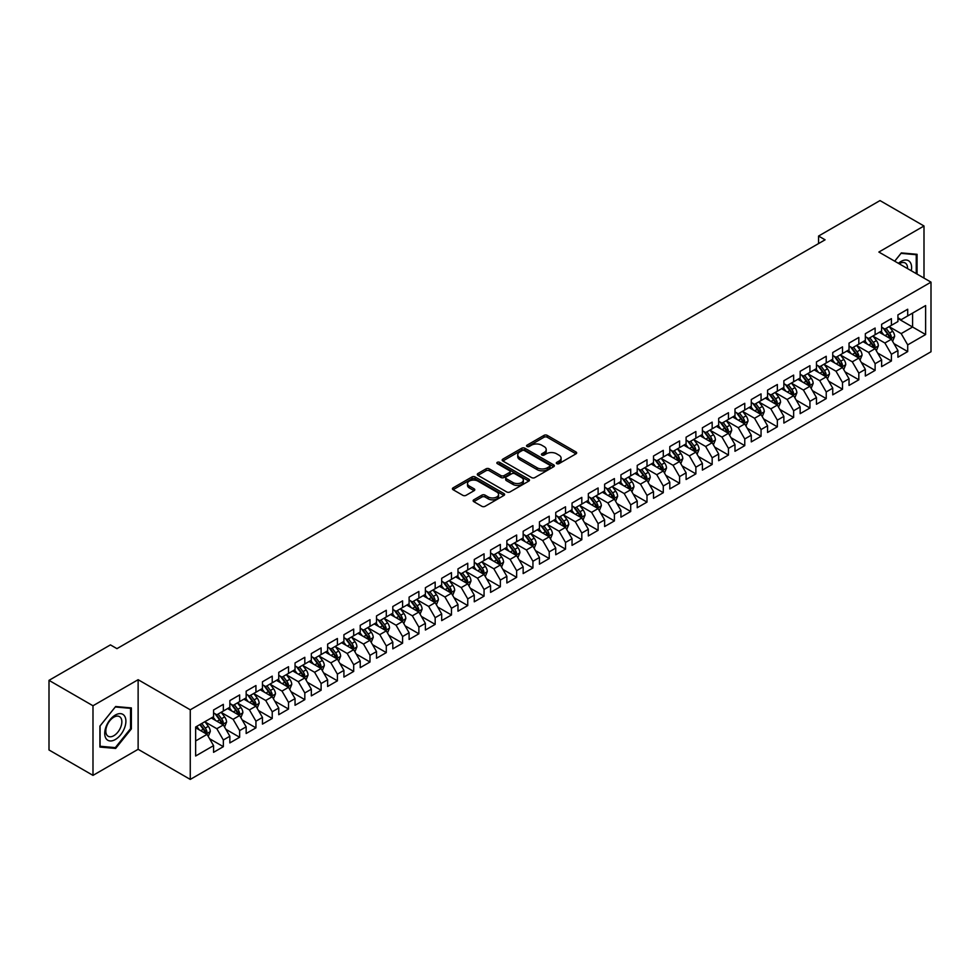 <?xml version="1.0" encoding="UTF-8"?>
<svg xmlns="http://www.w3.org/2000/svg" width="980" height="980" viewBox="0 0 980 980"><rect width="100%" height="100%" fill="white"/><g stroke="black" fill="none" stroke-linecap="round" stroke-linejoin="round"><path stroke-width="1.47" d="M556.775 463.638A1.58 0.919 0 0 0 559.004 463.638L576.007 453.826A2.266 1.311 0 0 0 576.669 452.907A2.266 1.311 0 0 0 576.007 451.976L547.22 435.365A2.266 1.311 0 0 0 544.01 435.365L527.02 445.177A1.58 0.919 0 0 0 526.554 445.814A1.58 0.919 0 0 0 527.02 446.464A1.58 0.919 0 0 0 529.261 446.464L531.454 445.19A7.24 4.177 0 0 1 541.695 445.19L544.096 446.574A7.24 4.177 0 0 1 546.215 449.538A7.24 4.177 0 0 1 544.096 452.491L541.891 453.765A1.58 0.919 0 0 0 541.438 454.402A1.58 0.919 0 0 0 541.891 455.051A1.58 0.919 0 0 0 544.133 455.051L546.338 453.777A7.24 4.177 0 0 1 556.567 453.777L558.968 455.173A7.24 4.177 0 0 1 561.087 458.126A7.24 4.177 0 0 1 558.968 461.078L556.775 462.352A1.58 0.919 0 0 0 556.309 462.989A1.58 0.919 0 0 0 556.775 463.638L556.775 462.352M473.805 499.812A2.266 1.311 0 0 0 473.144 500.731A2.266 1.311 0 0 0 473.805 501.662L481.878 506.317A2.266 1.311 0 0 0 485.076 506.317L503.953 495.427A2.266 1.311 0 0 0 504.614 494.508A2.266 1.311 0 0 0 503.953 493.577L475.165 476.954A2.266 1.311 0 0 0 471.968 476.954L453.091 487.856A2.266 1.311 0 0 0 452.429 488.775A2.266 1.311 0 0 0 453.091 489.706L462.842 495.329A2.266 1.311 0 0 0 466.051 495.329L474.124 490.674A2.266 1.311 0 0 0 474.786 489.743A2.266 1.311 0 0 0 474.124 488.824L469.285 486.031A6.052 3.491 0 0 1 467.509 483.557A6.052 3.491 0 0 1 471.245 480.335A6.052 3.491 0 0 1 477.836 481.094L496.799 492.034A6.052 3.491 0 0 1 498.563 494.508A6.052 3.491 0 0 1 494.827 497.73A6.052 3.491 0 0 1 488.236 496.97L485.076 495.145A2.266 1.311 0 0 0 481.878 495.145L473.805 499.812L473.805 501.662M92.99 705.759L92.99 775.376L138.131 749.308L138.131 679.704L92.99 705.759L49 680.353L110.434 644.889L116.951 648.65L825.087 239.806L818.57 236.045L818.57 243.579M138.131 679.704L190.267 709.802L931 282.142L931 351.759L190.267 779.418L190.267 709.802M923.993 278.1L923.993 225.988L878.864 252.044L931 282.142M923.993 225.988L880.003 200.582L818.57 236.045M531.626 477.603A2.266 1.311 0 0 0 534.823 477.603L553.688 466.713A2.266 1.311 0 0 0 554.349 465.782A2.266 1.311 0 0 0 553.688 464.863L524.9 448.24A2.266 1.311 0 0 0 521.703 448.24L502.826 459.142A2.266 1.311 0 0 0 502.164 460.061A2.266 1.311 0 0 0 502.826 460.98L531.626 477.603M497.95 463.981A1.58 0.919 0 0 1 499.555 464.202L499.555 462.327L528.82 479.22A2.266 1.311 0 0 1 529.482 480.151A2.266 1.311 0 0 1 528.82 481.07L509.943 491.96A2.266 1.311 0 0 1 506.746 491.96L477.958 475.349L477.958 473.499A2.266 1.311 0 0 0 477.297 474.418A2.266 1.311 0 0 0 477.958 475.349M477.958 473.499L486.043 468.832A2.266 1.311 0 0 1 489.241 468.832L500.915 475.57A2.266 1.311 0 0 0 504.112 475.57L509.465 472.483A2.266 1.311 0 0 0 510.127 471.552A2.266 1.311 0 0 0 509.465 470.633L497.313 463.613A1.58 0.919 0 0 1 496.848 462.964A1.58 0.919 0 0 1 497.828 462.131A1.58 0.919 0 0 1 499.555 462.327M897.925 318.549L912.588 327.014L912.588 313.098L925.622 305.564L907.701 315.915L907.701 309.239L897.925 314.886L897.925 321.562L891.408 325.323L891.408 318.647L881.633 324.294L881.633 330.971L875.116 334.731L875.116 328.055L865.34 333.702L865.34 340.379L858.823 344.139L858.823 337.463L849.035 343.11L849.035 349.787L842.518 353.547L842.518 346.871L832.743 352.506L832.743 359.195L826.226 362.955L826.226 356.279L816.45 361.914L816.45 368.603L809.933 372.363L809.933 365.687L800.158 371.322L800.158 378.011L793.641 381.771L793.641 375.095L783.865 380.73L783.865 387.418L777.348 391.179L777.348 384.491L767.573 390.138L767.573 396.814L761.056 400.587L761.056 393.899L751.28 399.546L751.28 406.222L744.763 409.995L744.763 403.307L734.988 408.954L734.988 415.63L728.458 419.403L728.458 412.715L718.683 418.362L718.683 425.038L712.166 428.811L712.166 422.123L702.391 427.77L702.391 434.446L695.874 438.207L695.874 431.531L686.098 437.178L686.098 443.854L679.581 447.615L679.581 440.939L669.806 446.586L669.806 453.262L663.289 457.023L663.289 450.347L653.513 455.994L653.513 462.67L646.996 466.431L646.996 459.755L637.221 465.402L637.221 472.078L630.704 475.839L630.704 469.163L620.928 474.81L620.928 481.486L614.411 485.247L614.411 478.571L604.623 484.218L604.623 490.894L598.106 494.655L598.106 487.979L588.331 493.626L588.331 500.302L581.814 504.063L581.814 497.387L572.038 503.034L572.038 509.71L565.521 513.471L565.521 506.795L555.746 512.442L555.746 519.118L549.229 522.879L549.229 516.203L539.453 521.838L539.453 528.526L532.936 532.287L532.936 525.611L523.161 531.246L523.161 537.934L516.644 541.695L516.644 535.019L506.868 540.654L506.868 547.342L500.351 551.103L500.351 544.427L490.576 550.062L490.576 556.75L484.059 560.511L484.059 553.823L474.271 559.47L474.271 566.146L467.754 569.919L467.754 563.231L457.979 568.878L457.979 575.554L451.462 579.327L451.462 572.639L441.686 578.286L441.686 584.962L435.169 588.735L435.169 582.047L425.394 587.694L425.394 594.37L418.877 598.143L418.877 591.455L409.101 597.102L409.101 603.778L402.584 607.539L402.584 600.863L392.809 606.51L392.809 613.186L386.291 616.947L386.291 610.271L376.516 615.918L376.516 622.594L369.999 626.355L369.999 619.679L360.224 625.326L360.224 632.002L353.694 635.763L353.694 629.087L343.919 634.734L343.919 641.41L337.402 645.171L337.402 638.495L327.626 644.142L327.626 650.818L321.109 654.579L321.109 647.903L311.334 653.55L311.334 660.226L304.817 663.987L304.817 657.311L295.041 662.958L295.041 669.634L288.524 673.395L288.524 666.719L278.749 672.366L278.749 679.042L272.232 682.803L272.232 676.127L262.456 681.774L262.456 688.45L255.939 692.211L255.939 685.535L246.164 691.17L246.164 697.858L239.647 701.619L239.647 694.942L229.859 700.577L229.859 707.266L223.342 711.027L223.342 704.351L213.567 709.986L213.567 716.674L195.645 727.013L195.645 755.997L213.567 745.645L207.05 734.351L195.645 727.773M925.622 305.564L925.622 334.548L907.701 344.887L901.183 333.604L889.362 326.781M893.932 343.625L907.701 351.575L907.701 344.887M907.701 351.575L897.925 357.21L897.925 350.534L891.408 354.295L884.891 343.012L873.07 336.189M877.639 353.033L891.408 360.983L891.408 354.295M891.408 360.983L881.633 366.618L881.633 359.942L875.116 363.702L868.598 352.42L856.777 345.597M861.346 362.441L875.116 370.391L875.116 363.702M875.116 370.391L865.34 376.026L865.34 369.35L858.823 373.111L852.294 361.828L840.485 355.005M845.054 371.849L858.823 379.799L858.823 373.111M858.823 379.799L849.035 385.434L849.035 378.758L842.518 382.519L836.001 371.236L824.192 364.413M828.749 381.257L842.518 389.207L842.518 382.519M842.518 389.207L832.743 394.842L832.743 388.166L826.226 391.927L819.709 380.644L807.9 373.821M812.457 390.665L826.226 398.603L826.226 391.927M826.226 398.603L816.45 404.25L816.45 397.574L809.933 401.335L803.416 390.052L791.607 383.229M796.164 400.06L809.933 408.011L809.933 401.335M809.933 408.011L800.158 413.658L800.158 406.982L793.641 410.743L787.124 399.46L775.315 392.637M779.872 409.469L793.641 417.419L793.641 410.743M793.641 417.419L783.865 423.066L783.865 416.39L777.348 420.151L770.831 408.856L759.01 402.045M763.579 418.877L777.348 426.827L777.348 420.151M777.348 426.827L767.573 432.474L767.573 425.798L761.056 429.559L754.539 418.264L742.717 411.453M747.287 428.285L761.056 436.235L761.056 429.559M761.056 436.235L751.28 441.882L751.28 435.206L744.763 438.966L738.246 427.672L726.425 420.861M730.994 437.693L744.763 445.643L744.763 438.966M744.763 445.643L734.988 451.29L734.988 444.614L728.458 448.375L721.942 437.08L710.133 430.269M714.702 447.101L728.458 455.051L728.458 448.375M728.458 455.051L718.683 460.698L718.683 454.022L712.166 457.783L705.649 446.488L693.84 439.665M698.397 456.509L712.166 464.459L712.166 457.783M712.166 464.459L702.391 470.106L702.391 463.43L695.874 467.191L689.357 455.896L677.548 449.073M682.105 465.916L695.874 473.867L695.874 467.191M695.874 473.867L686.098 479.514L686.098 472.838L679.581 476.599L673.064 465.304L661.255 458.481M665.812 475.325L679.581 483.275L679.581 476.599M679.581 483.275L669.806 488.922L669.806 482.234L663.289 486.007L656.772 474.712L644.963 467.889M649.52 484.733L663.289 492.683L663.289 486.007M663.289 492.683L653.513 498.33L653.513 491.642L646.996 495.415L640.479 484.12L628.658 477.297M633.227 494.141L646.996 502.091L646.996 495.415M646.996 502.091L637.221 507.738L637.221 501.05L630.704 504.823L624.187 493.528L612.365 486.705M616.935 503.549L630.704 511.499L630.704 504.823M630.704 511.499L620.928 517.146L620.928 510.458L614.411 514.218L607.882 502.936L596.073 496.113M600.642 512.957L614.411 520.907L614.411 514.218M614.411 520.907L604.623 526.542L604.623 519.865L598.106 523.626L591.589 512.344L579.78 505.521M584.337 522.365L598.106 530.315L598.106 523.626M598.106 530.315L588.331 535.95L588.331 529.274L581.814 533.034L575.297 521.752L563.488 514.929M568.045 531.773L581.814 539.723L581.814 533.034M581.814 539.723L572.038 545.358L572.038 538.682L565.521 542.442L559.004 531.16L547.195 524.337M551.752 541.181L565.521 549.131L565.521 542.442M565.521 549.131L555.746 554.766L555.746 548.09L549.229 551.85L542.712 540.568L530.903 533.745M535.46 550.589L549.229 558.527L549.229 551.85M549.229 558.527L539.453 564.174L539.453 557.498L532.936 561.258L526.419 549.976L514.598 543.153M519.167 559.996L532.936 567.935L532.936 561.258M532.936 567.935L523.161 573.582L523.161 566.905L516.644 570.666L510.127 559.384L498.305 552.561M502.875 569.392L516.644 577.343L516.644 570.666M516.644 577.343L506.868 582.99L506.868 576.313L500.351 580.074L493.834 568.792L482.013 561.969M486.582 578.8L500.351 586.751L500.351 580.074M500.351 586.751L490.576 592.398L490.576 585.721L484.059 589.482L477.53 578.188L465.721 571.377M470.29 588.208L484.059 596.159L484.059 589.482M484.059 596.159L474.271 601.806L474.271 595.13L467.754 598.89L461.237 587.596L449.428 580.785M453.985 597.616L467.754 605.567L467.754 598.89M467.754 605.567L457.979 611.214L457.979 604.538L451.462 608.298L444.945 597.004L433.136 590.193M437.693 607.024L451.462 614.975L451.462 608.298M451.462 614.975L441.686 620.622L441.686 613.946L435.169 617.706L428.652 606.412L416.843 599.601M421.4 616.432L435.169 624.383L435.169 617.706M435.169 624.383L425.394 630.03L425.394 623.354L418.877 627.114L412.36 615.82L400.551 608.997M405.108 625.84L418.877 633.791L418.877 627.114M418.877 633.791L409.101 639.438L409.101 632.761L402.584 636.522L396.067 625.228L384.246 618.404M388.815 635.248L402.584 643.198L402.584 636.522M402.584 643.198L392.809 648.846L392.809 642.17L386.291 645.93L379.774 634.636L367.953 627.812M372.523 644.656L386.291 652.607L386.291 645.93M386.291 652.607L376.516 658.254L376.516 651.565L369.999 655.338L363.482 644.044L351.661 637.221M356.23 654.064L369.999 662.014L369.999 655.338M369.999 662.014L360.224 667.662L360.224 660.973L353.694 664.746L347.177 653.452L335.368 646.629M339.938 663.472L353.694 671.423L353.694 664.746M353.694 671.423L343.919 677.07L343.919 670.381L337.402 674.154L330.885 662.86L319.076 656.037M323.633 672.88L337.402 680.831L337.402 674.154M337.402 680.831L327.626 686.478L327.626 679.789L321.109 683.55L314.592 672.268L302.783 665.445M307.34 682.288L321.109 690.239L321.109 683.55M321.109 690.239L311.334 695.874L311.334 689.197L304.817 692.958L298.3 681.676L286.491 674.853M291.048 691.696L304.817 699.647L304.817 692.958M304.817 699.647L295.041 705.282L295.041 698.605L288.524 702.366L282.007 691.084L270.198 684.261M274.755 701.104L288.524 709.055L288.524 702.366M288.524 709.055L278.749 714.689L278.749 708.013L272.232 711.774L265.715 700.492L253.894 693.668M258.463 710.512L272.232 718.463L272.232 711.774M272.232 718.463L262.456 724.098L262.456 717.421L255.939 721.182L249.422 709.9L237.601 703.077M242.17 719.92L255.939 727.858L255.939 721.182M255.939 727.858L246.164 733.505L246.164 726.829L239.647 730.59L233.118 719.308L221.309 712.485M225.878 729.328L239.647 737.266L239.647 730.59M239.647 737.266L229.859 742.914L229.859 736.237L223.342 739.998L216.825 728.716L205.016 721.893M209.573 738.724L223.342 746.674L223.342 739.998M223.342 746.674L213.567 752.322L213.567 745.645M213.567 712.901L216.825 714.788L223.342 711.027M195.645 740.941L207.05 734.351M229.859 703.493L233.118 705.38L239.647 701.619M216.825 728.716L223.342 724.943L211.288 717.985M229.859 736.237L223.342 724.943M246.164 694.097L249.422 695.971L255.939 692.211M233.118 719.308L239.647 715.535L227.581 708.577M246.164 726.829L239.647 715.535M262.456 684.689L265.715 686.564L272.232 682.803M249.422 709.9L255.939 706.139L243.873 699.169M262.456 717.421L255.939 706.139M278.749 675.281L282.007 677.155L288.524 673.395M265.715 700.492L272.232 696.731L260.166 689.761M278.749 708.013L272.232 696.731M295.041 665.873L298.3 667.748L304.817 663.987M282.007 691.084L288.524 687.323L276.47 680.353M295.041 698.605L288.524 687.323M311.334 656.465L314.592 658.34L321.109 654.579M298.3 681.676L304.817 677.915L292.763 670.945M311.334 689.197L304.817 677.915M327.626 647.057L330.885 648.932L337.402 645.171M314.592 672.268L321.109 668.507L309.055 661.537M327.626 679.789L321.109 668.507M343.919 637.649L347.177 639.524L353.694 635.763M330.885 662.86L337.402 659.099L325.348 652.141M343.919 670.381L337.402 659.099M360.224 628.241L363.482 630.128L369.999 626.355M347.177 653.452L353.694 649.691L341.64 642.733M360.224 660.973L353.694 649.691M376.516 618.833L379.774 620.72L386.291 616.947M363.482 644.044L369.999 640.283L357.933 633.325M376.516 651.565L369.999 640.283M392.809 609.425L396.067 611.312L402.584 607.539M379.774 634.636L386.291 630.875L374.225 623.917M392.809 642.17L386.291 630.875M409.101 600.017L412.36 601.904L418.877 598.143M396.067 625.228L402.584 621.467L390.53 614.509M409.101 632.761L402.584 621.467M425.394 590.609L428.652 592.496L435.169 588.735M412.36 615.82L418.877 612.059L406.823 605.101M425.394 623.354L418.877 612.059M441.686 581.201L444.945 583.088L451.462 579.327M428.652 606.412L435.169 602.651L423.115 595.693M441.686 613.946L435.169 602.651M457.979 571.793L461.237 573.68L467.754 569.919M444.945 597.004L451.462 593.243L439.408 586.285M457.979 604.538L451.462 593.243M474.271 562.385L477.53 564.272L484.059 560.511M461.237 587.596L467.754 583.835L455.7 576.877M474.271 595.13L467.754 583.835M490.576 552.977L493.834 554.864L500.351 551.103M477.53 578.188L484.059 574.427L471.993 567.469M490.576 585.721L484.059 574.427M506.868 543.569L510.127 545.456L516.644 541.695M493.834 568.792L500.351 565.019L488.285 558.061M506.868 576.313L500.351 565.019M523.161 534.161L526.419 536.048L532.936 532.287M510.127 559.384L516.644 555.611L504.577 548.653M523.161 566.905L516.644 555.611M539.453 524.766L542.712 526.64L549.229 522.879M526.419 549.976L532.936 546.203L520.882 539.245M539.453 557.498L532.936 546.203M555.746 515.358L559.004 517.232L565.521 513.471M542.712 540.568L549.229 536.807L537.175 529.837M555.746 548.09L549.229 536.807M572.038 505.95L575.297 507.824L581.814 504.063M559.004 531.16L565.521 527.399L553.467 520.429M572.038 538.682L565.521 527.399M588.331 496.541L591.589 498.416L598.106 494.655M575.297 521.752L581.814 517.991L569.76 511.021M588.331 529.274L581.814 517.991M604.623 487.134L607.882 489.008L614.411 485.247M591.589 512.344L598.106 508.583L586.052 501.613M604.623 519.865L598.106 508.583M620.928 477.726L624.187 479.6L630.704 475.839M607.882 502.936L614.411 499.175L602.345 492.205M620.928 510.458L614.411 499.175M637.221 468.318L640.479 470.192L646.996 466.431M624.187 493.528L630.704 489.767L618.637 482.809M637.221 501.05L630.704 489.767M653.513 458.91L656.772 460.796L663.289 457.023M640.479 484.12L646.996 480.359L634.93 473.401M653.513 491.642L646.996 480.359M669.806 449.502L673.064 451.388L679.581 447.615M656.772 474.712L663.289 470.951L651.235 463.993M669.806 482.234L663.289 470.951M686.098 440.094L689.357 441.98L695.874 438.207M673.064 465.304L679.581 461.543L667.527 454.585M686.098 472.838L679.581 461.543M702.391 430.685L705.649 432.572L712.166 428.811M689.357 455.896L695.874 452.135L683.82 445.177M702.391 463.43L695.874 452.135M718.683 421.277L721.942 423.164L728.458 419.403M705.649 446.488L712.166 442.727L700.112 435.769M718.683 454.022L712.166 442.727M734.988 411.87L738.246 413.756L744.763 409.995M721.942 437.08L728.458 433.319L716.405 426.361M734.988 444.614L728.458 433.319M751.28 402.462L754.539 404.348L761.056 400.587M738.246 427.672L744.763 423.911L732.697 416.953M751.28 435.206L744.763 423.911M767.573 393.054L770.831 394.94L777.348 391.179M754.539 418.264L761.056 414.503L748.99 407.545M767.573 425.798L761.056 414.503M783.865 383.646L787.124 385.532L793.641 381.771M770.831 408.856L777.348 405.095L765.294 398.137M783.865 416.39L777.348 405.095M800.158 374.238L803.416 376.124L809.933 372.363M787.124 399.46L793.641 395.687L781.587 388.729M800.158 406.982L793.641 395.687M816.45 364.829L819.709 366.716L826.226 362.955M803.416 390.052L809.933 386.279L797.879 379.321M816.45 397.574L809.933 386.279M832.743 355.434L836.001 357.308L842.518 353.547M819.709 380.644L826.226 376.871L814.172 369.913M832.743 388.166L826.226 376.871M849.035 346.026L852.294 347.9L858.823 344.139M836.001 371.236L842.518 367.476L830.464 360.505M849.035 378.758L842.518 367.476M865.34 336.618L868.598 338.492L875.116 334.731M852.294 361.828L858.823 358.068L846.757 351.097M865.34 369.35L858.823 358.068M881.633 327.21L884.891 329.084L891.408 325.323M868.598 352.42L875.116 348.66L863.049 341.689M881.633 359.942L875.116 348.66M897.925 317.802L901.183 319.676L907.701 315.915M884.891 343.012L891.408 339.252L879.342 332.281M897.925 350.534L891.408 339.252M49 680.353L49 749.97L92.99 775.376M138.131 749.308L190.267 779.418M901.183 333.604L912.588 327.014L925.622 334.548M917.072 274.106L917.072 254.31L901.343 252.901L894.691 261.182M131.369 728.887L131.369 707.928L115.64 706.519L99.923 726.082L99.923 747.054L115.64 748.451L131.369 728.887L130.548 728.422M557.399 463.859L558.968 462.964A7.24 4.177 0 0 0 561.087 460L561.087 458.126M546.215 449.538L546.215 451.413A7.24 4.177 0 0 1 544.096 454.365L542.528 455.271M575.971 453.85L547.22 437.239A2.266 1.311 0 0 0 544.01 437.239L527.657 446.684M553.663 466.725L524.9 450.126A2.266 1.311 0 0 0 521.703 450.126L502.863 461.004M549.694 466.431A1.58 0.919 0 0 0 550.16 465.782A1.58 0.919 0 0 0 549.694 465.145L524.423 450.555A1.58 0.919 0 0 0 522.181 450.555L519.865 451.89A7.24 4.177 0 0 0 517.746 454.843A7.24 4.177 0 0 0 519.865 457.795L537.138 467.766A7.24 4.177 0 0 0 547.379 467.766L549.694 466.431L549.694 468.318A1.58 0.919 0 0 0 550.16 467.668L550.16 465.782M517.746 454.843L517.746 456.729A7.24 4.177 0 0 0 519.865 459.681L519.865 457.795M549.694 468.318L547.379 469.653A7.24 4.177 0 0 1 537.138 469.653L519.865 459.681M477.995 475.361L486.043 470.719L486.043 468.832M510.127 471.552L510.127 473.438A2.266 1.311 0 0 1 509.465 474.357L504.112 477.456A2.266 1.311 0 0 1 500.915 477.456L489.241 470.719A2.266 1.311 0 0 0 486.043 470.719M499.555 464.202L528.796 481.082M513.03 482.564A6.052 3.491 0 0 0 519.62 483.324A6.052 3.491 0 0 0 523.357 480.102A6.052 3.491 0 0 0 521.581 477.627L514.904 473.769A2.266 1.311 0 0 0 511.707 473.769L506.354 476.868A2.266 1.311 0 0 0 505.692 477.787A2.266 1.311 0 0 0 506.354 478.718L513.03 482.564L513.03 484.451A6.052 3.491 0 0 0 519.62 485.21A6.052 3.491 0 0 0 523.357 481.976L523.357 480.102M505.692 477.787L505.692 479.673A2.266 1.311 0 0 0 506.354 480.592L506.354 478.718M513.03 484.451L506.354 480.592M498.563 494.508L498.563 496.382A6.052 3.491 0 0 1 494.827 499.616A6.052 3.491 0 0 1 488.236 498.857L485.076 497.032A2.266 1.311 0 0 0 481.878 497.032L473.83 501.674M467.509 483.557L467.509 485.443A6.052 3.491 0 0 0 469.285 487.918L469.285 486.031M474.087 490.686L469.285 487.918M503.916 495.439L475.165 478.84A2.266 1.311 0 0 0 471.968 478.84L453.115 489.718M113.986 747.495L115.64 748.451M892.609 341.334L894.63 336.41A6.101 3.528 -120 0 0 892.682 331.203L889.215 326.585M883.703 334.805L881.069 331.289M883.078 328.043L887.635 334.119A6.101 3.528 60 0 1 889.375 337.794L891.335 336.667A6.101 3.528 -120 0 0 889.583 332.992L886.128 328.374M884.144 328.655L888.419 334.364A3.112 1.801 60 0 1 888.995 335.319L891.335 336.667M876.316 350.742L878.337 345.818A6.101 3.528 -120 0 0 876.389 340.611L872.923 335.993M867.41 344.213L864.777 340.697M866.786 337.451L871.342 343.527A6.101 3.528 60 0 1 873.082 347.202L875.042 346.075A6.101 3.528 -120 0 0 873.29 342.4L869.836 337.782M867.851 338.063L872.127 343.772A3.112 1.801 60 0 1 872.69 344.715L875.042 346.075M860.024 360.15L862.045 355.226A6.101 3.528 -120 0 0 860.097 350.019L856.63 345.401M851.118 353.621L848.484 350.105M850.481 346.859L855.038 352.935A6.101 3.528 60 0 1 856.789 356.61L858.75 355.483A6.101 3.528 -120 0 0 856.998 351.808L853.531 347.19M851.559 347.471L855.834 353.18A3.112 1.801 60 0 1 856.398 354.123L858.75 355.483M911.29 270.762A14.982 8.649 120 0 0 910.187 262.273A14.982 8.649 120 0 0 898.415 263.326M907.541 268.606A11.344 6.542 120 0 0 906.476 264.184A11.344 6.542 120 0 0 905.202 262.995A11.344 6.542 120 0 0 899.187 263.779M900.988 253.342L916.251 254.727L916.251 273.628M915.247 254.139L916.251 254.727M894.716 261.195L901.024 253.367M106.146 738.712A14.982 8.649 120 0 0 120.614 734.829A14.982 8.649 120 0 0 124.485 715.89A14.982 8.649 120 0 0 110.017 719.761A14.982 8.649 120 0 0 106.146 738.712M106.894 735.086A11.344 6.542 120 0 0 108.168 736.262A11.344 6.542 120 0 0 118.715 730.97A11.344 6.542 120 0 0 120.773 717.801A11.344 6.542 120 0 0 119.499 716.625A11.344 6.542 120 0 0 108.952 721.917A11.344 6.542 120 0 0 106.894 735.086M115.322 706.984L130.548 708.344L130.548 728.655L115.322 747.617L100.083 746.258L100.083 725.935L115.285 706.972M129.544 707.768L130.548 708.344M843.731 369.558L845.752 364.634A6.101 3.528 -120 0 0 843.805 359.427L840.338 354.809M834.825 363.029L832.192 359.513M834.188 356.267L838.745 362.343A6.101 3.528 60 0 1 840.497 366.018L842.457 364.891A6.101 3.528 -120 0 0 840.705 361.216L837.239 356.598M835.266 356.879L839.542 362.588A3.112 1.801 60 0 1 840.105 363.531L842.457 364.891M827.439 378.966L829.46 374.041A6.101 3.528 -120 0 0 827.5 368.835L824.045 364.217M818.533 372.437L815.899 368.921M817.896 365.675L822.453 371.751A6.101 3.528 60 0 1 824.205 375.426L826.152 374.299A6.101 3.528 -120 0 0 824.413 370.624L820.946 366.005M818.974 366.287L823.249 371.996A3.112 1.801 60 0 1 823.813 372.939L826.152 374.299M811.146 388.374L813.155 383.437A6.101 3.528 -120 0 0 811.207 378.243L807.753 373.625M802.24 381.845L799.607 378.329M801.603 375.083L806.16 381.159A6.101 3.528 60 0 1 807.912 384.834L809.86 383.707A6.101 3.528 -120 0 0 808.12 380.032L804.654 375.413M802.681 375.695L806.957 381.404A3.112 1.801 60 0 1 807.52 382.347L809.86 383.707M794.841 397.782L796.863 392.845A6.101 3.528 -120 0 0 794.915 387.651L791.46 383.033M785.936 391.24L783.314 387.737M785.311 384.491L789.868 390.567A6.101 3.528 60 0 1 791.62 394.242L793.567 393.115A6.101 3.528 -120 0 0 791.828 389.44L788.361 384.822M786.389 385.103L790.664 390.812A3.112 1.801 60 0 1 791.228 391.755L793.567 393.115M778.549 407.19L780.57 402.253A6.101 3.528 -120 0 0 778.622 397.059L775.168 392.441M769.643 400.649L767.009 397.145M769.018 393.887L773.575 399.975A6.101 3.528 60 0 1 775.315 403.65L777.275 402.523A6.101 3.528 -120 0 0 775.523 398.848L772.069 394.23M770.096 394.511L774.372 400.22A3.112 1.801 60 0 1 774.935 401.163L777.275 402.523M762.256 416.598L764.278 411.661A6.101 3.528 -120 0 0 762.33 406.467L758.863 401.849M753.351 410.057L750.717 406.553M752.726 403.295L757.283 409.383A6.101 3.528 60 0 1 759.022 413.058L760.982 411.931A6.101 3.528 -120 0 0 759.231 408.256L755.776 403.638M753.792 403.919L758.067 409.628A3.112 1.801 60 0 1 758.643 410.571L760.982 411.931M745.964 426.006L747.985 421.069A6.101 3.528 -120 0 0 746.037 415.875L742.571 411.257M737.058 419.465L734.424 415.961M736.433 412.702L740.978 418.791A6.101 3.528 60 0 1 742.73 422.466L744.69 421.339A6.101 3.528 -120 0 0 742.938 417.664L739.484 413.033M737.499 413.327L741.774 419.036A3.112 1.801 60 0 1 742.338 419.979L744.69 421.339M729.671 435.414L731.692 430.477A6.101 3.528 -120 0 0 729.745 425.283L726.278 420.665M720.766 428.873L718.132 425.357M720.129 422.111L724.686 428.199A6.101 3.528 60 0 1 726.437 431.874L728.397 430.735A6.101 3.528 -120 0 0 726.645 427.072L723.179 422.441M721.207 422.735L725.482 428.444A3.112 1.801 60 0 1 726.045 429.387L728.397 430.735M713.379 444.822L715.4 439.885A6.101 3.528 -120 0 0 713.452 434.691L709.986 430.061M704.473 438.281L701.839 434.765M703.836 431.519L708.393 437.607A6.101 3.528 60 0 1 710.145 441.282L712.105 440.143A6.101 3.528 -120 0 0 710.353 436.48L706.886 431.849M704.914 432.143L709.189 437.852A3.112 1.801 60 0 1 709.753 438.795L712.105 440.143M697.086 454.23L699.108 449.293A6.101 3.528 -120 0 0 697.148 444.099L693.693 439.469M688.181 447.689L685.547 444.173M687.543 440.927L692.101 447.015A6.101 3.528 60 0 1 693.852 450.678L695.8 449.551A6.101 3.528 -120 0 0 694.061 445.888L690.594 441.257M688.622 441.551L692.897 447.26A3.112 1.801 60 0 1 693.46 448.203L695.8 449.551M680.794 463.626L682.803 458.701A6.101 3.528 -120 0 0 680.855 453.507L677.401 448.877M671.876 457.096L669.254 453.581M671.251 450.335L675.808 456.423A6.101 3.528 60 0 1 677.56 460.086L679.508 458.959A6.101 3.528 -120 0 0 677.768 455.284L674.301 450.665M672.329 450.959L676.604 456.668A3.112 1.801 60 0 1 677.168 457.611L679.508 458.959M664.489 473.034L666.51 468.109A6.101 3.528 -120 0 0 664.562 462.903L661.108 458.285M655.583 466.505L652.962 462.989M654.958 459.743L659.516 465.831A6.101 3.528 60 0 1 661.267 469.494L663.215 468.367A6.101 3.528 -120 0 0 661.463 464.692L658.009 460.073M656.037 460.367L660.312 466.076A3.112 1.801 60 0 1 660.875 467.019L663.215 468.367M648.197 482.442L650.218 477.517A6.101 3.528 -120 0 0 648.27 472.311L644.803 467.693M639.291 475.913L636.657 472.397M638.666 469.151L643.223 475.239A6.101 3.528 60 0 1 644.963 478.902L646.923 477.774A6.101 3.528 -120 0 0 645.171 474.1L641.716 469.481M639.732 469.775L644.007 475.484A3.112 1.801 60 0 1 644.583 476.427L646.923 477.774M631.904 491.85L633.925 486.925A6.101 3.528 -120 0 0 631.977 481.719L628.511 477.101M622.998 485.321L620.365 481.805M622.374 478.559L626.931 484.635A6.101 3.528 60 0 1 628.67 488.31L630.63 487.183A6.101 3.528 -120 0 0 628.878 483.507L625.424 478.889M623.439 479.183L627.715 484.88A3.112 1.801 60 0 1 628.278 485.835L630.63 487.183M615.612 501.258L617.633 496.333A6.101 3.528 -120 0 0 615.685 491.127L612.218 486.509M606.706 494.729L604.072 491.213M606.081 487.966L610.626 494.043A6.101 3.528 60 0 1 612.378 497.718L614.338 496.591A6.101 3.528 -120 0 0 612.586 492.916L609.119 488.297M607.147 488.591L611.422 494.288A3.112 1.801 60 0 1 611.986 495.243L614.338 496.591M599.319 510.666L601.34 505.741A6.101 3.528 -120 0 0 599.393 500.535L595.926 495.917M590.413 504.137L587.779 500.621M589.776 497.375L594.333 503.451A6.101 3.528 60 0 1 596.085 507.126L598.045 505.999A6.101 3.528 -120 0 0 596.293 502.324L592.827 497.705M590.854 497.987L595.13 503.696A3.112 1.801 60 0 1 595.693 504.651L598.045 505.999M583.027 520.074L585.048 515.149A6.101 3.528 -120 0 0 583.1 509.943L579.633 505.325M574.121 513.545L571.487 510.029M573.484 506.783L578.041 512.859A6.101 3.528 60 0 1 579.793 516.534L581.74 515.407A6.101 3.528 -120 0 0 580.001 511.732L576.534 507.113M574.562 507.395L578.837 513.104A3.112 1.801 60 0 1 579.401 514.047L581.74 515.407M566.734 529.482L568.743 524.557A6.101 3.528 -120 0 0 566.795 519.351L563.341 514.733M557.828 522.952L555.195 519.437M557.191 516.191L561.748 522.266A6.101 3.528 60 0 1 563.5 525.942L565.448 524.815A6.101 3.528 -120 0 0 563.708 521.14L560.241 516.521M558.269 516.803L562.545 522.512A3.112 1.801 60 0 1 563.108 523.455L565.448 524.815M550.429 538.89L552.451 533.965A6.101 3.528 -120 0 0 550.503 528.759L547.048 524.141M541.524 532.361L538.902 528.845M540.899 525.599L545.456 531.674A6.101 3.528 60 0 1 547.207 535.35L549.155 534.223A6.101 3.528 -120 0 0 547.416 530.548L543.949 525.929M541.977 526.211L546.252 531.92A3.112 1.801 60 0 1 546.816 532.863L549.155 534.223M534.137 548.298L536.158 543.373A6.101 3.528 -120 0 0 534.21 538.167L530.756 533.549M525.231 541.769L522.597 538.253M524.606 535.007L529.163 541.082A6.101 3.528 60 0 1 530.903 544.758L532.863 543.63A6.101 3.528 -120 0 0 531.111 539.956L527.657 535.337M525.684 535.619L529.96 541.327A3.112 1.801 60 0 1 530.523 542.271L532.863 543.63M517.844 557.706L519.865 552.769A6.101 3.528 -120 0 0 517.918 547.575L514.451 542.957M508.939 551.164L506.305 547.661M508.314 544.415L512.871 550.49A6.101 3.528 60 0 1 514.61 554.166L516.57 553.038A6.101 3.528 -120 0 0 514.818 549.364L511.364 544.745M509.38 545.027L513.655 550.736A3.112 1.801 60 0 1 514.231 551.679L516.57 553.038M501.552 567.114L503.573 562.177A6.101 3.528 -120 0 0 501.625 556.983L498.159 552.365M492.646 560.572L490.012 557.069M492.021 553.823L496.578 559.899A6.101 3.528 60 0 1 498.318 563.574L500.278 562.447A6.101 3.528 -120 0 0 498.526 558.772L495.072 554.153M493.087 554.435L497.362 560.144A3.112 1.801 60 0 1 497.926 561.087L500.278 562.447M485.259 576.522L487.281 571.585A6.101 3.528 -120 0 0 485.333 566.391L481.866 561.773M476.354 569.98L473.72 566.477M475.716 563.218L480.274 569.307A6.101 3.528 60 0 1 482.025 572.982L483.985 571.855A6.101 3.528 -120 0 0 482.234 568.18L478.767 563.561M476.795 563.843L481.07 569.552A3.112 1.801 60 0 1 481.633 570.495L483.985 571.855M468.967 585.93L470.988 580.993A6.101 3.528 -120 0 0 469.04 575.799L465.574 571.181M460.061 579.388L457.427 575.885M459.424 572.626L463.981 578.715A6.101 3.528 60 0 1 465.733 582.39L467.693 581.263A6.101 3.528 -120 0 0 465.941 577.588L462.474 572.969M460.502 573.251L464.777 578.96A3.112 1.801 60 0 1 465.341 579.903L467.693 581.263M452.674 595.338L454.696 590.401A6.101 3.528 -120 0 0 452.736 585.207L449.281 580.589M443.769 588.796L441.135 585.293M443.132 582.034L447.689 588.123A6.101 3.528 60 0 1 449.44 591.798L451.388 590.671A6.101 3.528 -120 0 0 449.649 586.996L446.182 582.365M444.21 582.659L448.485 588.368A3.112 1.801 60 0 1 449.048 589.311L451.388 590.671M436.382 604.746L438.391 599.809A6.101 3.528 -120 0 0 436.443 594.615L432.988 589.997M427.476 598.204L424.842 594.688M426.839 591.442L431.396 597.53A6.101 3.528 60 0 1 433.148 601.206L435.096 600.066A6.101 3.528 -120 0 0 433.356 596.404L429.889 591.773M427.917 592.067L432.192 597.776A3.112 1.801 60 0 1 432.756 598.719L435.096 600.066M420.077 614.154L422.098 609.217A6.101 3.528 -120 0 0 420.151 604.023L416.696 599.393M411.171 607.612L408.55 604.096M410.547 600.85L415.104 606.938A6.101 3.528 60 0 1 416.855 610.614L418.803 609.474A6.101 3.528 -120 0 0 417.051 605.812L413.597 601.181M411.625 601.475L415.9 607.184A3.112 1.801 60 0 1 416.463 608.127L418.803 609.474M403.785 623.562L405.806 618.625A6.101 3.528 -120 0 0 403.858 613.431L400.404 608.801M394.879 617.02L392.245 613.505M394.254 610.258L398.811 616.346A6.101 3.528 60 0 1 400.551 620.009L402.511 618.882A6.101 3.528 -120 0 0 400.759 615.22L397.304 610.589M395.332 610.883L399.607 616.591A3.112 1.801 60 0 1 400.171 617.535L402.511 618.882M387.492 632.958L389.513 628.033A6.101 3.528 -120 0 0 387.566 622.839L384.099 618.209M378.586 626.428L375.952 622.913M377.962 619.666L382.519 625.755A6.101 3.528 60 0 1 384.258 629.417L386.218 628.29A6.101 3.528 -120 0 0 384.466 624.615L381.012 619.997M379.027 620.291L383.303 626A3.112 1.801 60 0 1 383.878 626.943L386.218 628.29M371.2 642.365L373.221 637.441A6.101 3.528 -120 0 0 371.273 632.235L367.806 627.617M362.294 635.836L359.66 632.321M361.669 629.074L366.214 635.163A6.101 3.528 60 0 1 367.966 638.825L369.926 637.698A6.101 3.528 -120 0 0 368.174 634.023L364.719 629.405M362.735 629.699L367.01 635.408A3.112 1.801 60 0 1 367.574 636.351L369.926 637.698M354.907 651.774L356.928 646.849A6.101 3.528 -120 0 0 354.981 641.643L351.514 637.024M346.001 645.244L343.368 641.729M345.364 638.482L349.921 644.571A6.101 3.528 60 0 1 351.673 648.233L353.633 647.106A6.101 3.528 -120 0 0 351.881 643.431L348.415 638.813M346.442 639.107L350.718 644.816A3.112 1.801 60 0 1 351.281 645.759L353.633 647.106M338.615 661.182L340.636 656.257A6.101 3.528 -120 0 0 338.688 651.051L335.221 646.433M329.709 654.652L327.075 651.136M329.072 647.89L333.629 653.966A6.101 3.528 60 0 1 335.38 657.641L337.341 656.514A6.101 3.528 -120 0 0 335.589 652.839L332.122 648.221M330.15 648.515L334.425 654.211A3.112 1.801 60 0 1 334.988 655.167L337.341 656.514M322.322 670.59L324.331 665.665A6.101 3.528 -120 0 0 322.383 660.459L318.929 655.841M313.416 664.06L310.783 660.545M312.779 657.298L317.336 663.374A6.101 3.528 60 0 1 319.088 667.049L321.036 665.922A6.101 3.528 -120 0 0 319.296 662.247L315.829 657.629M313.857 657.923L318.132 663.619A3.112 1.801 60 0 1 318.696 664.575L321.036 665.922M306.017 679.998L308.039 675.073A6.101 3.528 -120 0 0 306.091 669.867L302.636 665.249M297.112 673.468L294.49 669.952M296.487 666.706L301.044 672.782A6.101 3.528 60 0 1 302.796 676.457L304.743 675.33A6.101 3.528 -120 0 0 303.004 671.655L299.537 667.037M297.565 667.319L301.84 673.027A3.112 1.801 60 0 1 302.404 673.983L304.743 675.33M289.725 689.405L291.746 684.481A6.101 3.528 -120 0 0 289.798 679.275L286.344 674.657M280.819 682.876L278.197 679.361M280.194 676.114L284.751 682.19A6.101 3.528 60 0 1 286.503 685.865L288.451 684.738A6.101 3.528 -120 0 0 286.699 681.063L283.245 676.445M281.272 676.727L285.548 682.435A3.112 1.801 60 0 1 286.111 683.379L288.451 684.738M273.432 698.814L275.454 693.889A6.101 3.528 -120 0 0 273.506 688.683L270.039 684.064M264.526 692.284L261.893 688.769M263.902 685.522L268.459 691.598A6.101 3.528 60 0 1 270.198 695.273L272.158 694.146A6.101 3.528 -120 0 0 270.407 690.471L266.952 685.853M264.968 686.135L269.243 691.843A3.112 1.801 60 0 1 269.819 692.787L272.158 694.146M257.14 708.221L259.161 703.297A6.101 3.528 -120 0 0 257.213 698.091L253.746 693.473M248.234 701.692L245.6 698.177M247.609 694.93L252.166 701.006A6.101 3.528 60 0 1 253.906 704.681L255.866 703.554A6.101 3.528 -120 0 0 254.114 699.879L250.66 695.261M248.675 695.543L252.95 701.251A3.112 1.801 60 0 1 253.514 702.195L255.866 703.554M240.847 717.63L242.869 712.705A6.101 3.528 -120 0 0 240.921 707.499L237.454 702.88M231.942 711.1L229.308 707.585M231.317 704.338L235.862 710.414A6.101 3.528 60 0 1 237.613 714.089L239.573 712.962A6.101 3.528 -120 0 0 237.822 709.287L234.355 704.669M232.382 704.951L236.658 710.659A3.112 1.801 60 0 1 237.221 711.603L239.573 712.962M224.555 727.038L226.576 722.101A6.101 3.528 -120 0 0 224.628 716.907L221.162 712.289M215.649 720.496L213.015 716.992M215.012 713.746L219.569 719.822A6.101 3.528 60 0 1 221.321 723.497L223.281 722.37A6.101 3.528 -120 0 0 221.529 718.695L218.062 714.077M216.09 714.359L220.365 720.067A3.112 1.801 60 0 1 220.929 721.011L223.281 722.37M208.262 736.446L210.284 731.509A6.101 3.528 -120 0 0 208.336 726.315L204.869 721.697M199.357 729.904L196.723 726.401M199.822 724.612L203.276 729.23A6.101 3.528 60 0 1 205.028 732.905L206.976 731.778A6.101 3.528 -120 0 0 205.237 728.103L201.77 723.485M200.239 724.367L204.073 729.475A3.112 1.801 60 0 1 204.636 730.418L206.976 731.778M558.968 462.964L558.968 461.078M541.891 455.051L541.891 453.765M544.096 454.365L544.096 452.491M527.02 446.464L527.02 445.177M544.01 437.239L544.01 435.365M547.22 437.239L547.22 435.365M576.007 453.826L576.007 451.976M502.826 460.98L502.826 459.142M521.703 450.126L521.703 448.24M524.9 450.126L524.9 448.24M553.688 466.713L553.688 464.863M537.138 469.653L537.138 467.766M547.379 469.653L547.379 467.766M489.241 470.719L489.241 468.832M500.915 477.456L500.915 475.57M504.112 477.456L504.112 475.57M509.465 474.357L509.465 472.483M528.82 481.07L528.82 479.22M481.878 497.032L481.878 495.145M485.076 497.032L485.076 495.145M488.236 498.857L488.236 496.97M474.124 490.674L474.124 488.824M453.091 489.706L453.091 487.856M471.968 478.84L471.968 476.954M475.165 478.84L475.165 476.954M503.953 495.427L503.953 493.577M890.636 338.81L894.593 336.52M889.583 332.992L892.682 331.203M885.075 335.601L887.635 334.119M874.344 348.219L878.301 345.928M873.29 342.4L876.389 340.611M868.782 345.009L871.342 343.527M858.051 357.627L862.008 355.336M856.998 351.808L860.097 350.019M852.49 354.405L855.038 352.935M841.759 367.022L845.703 364.744M840.705 361.216L843.805 359.427M836.197 363.813L838.745 362.343M825.466 376.43L829.411 374.152M824.413 370.624L827.5 368.835M819.905 373.221L822.453 371.751M809.174 385.838L813.118 383.56M808.12 380.032L811.207 378.243M803.612 382.629L806.16 381.159M792.869 395.246L796.826 392.968M791.828 389.44L794.915 387.651M787.32 392.037L789.868 390.567M776.577 404.654L780.533 402.376M775.523 398.848L778.622 397.059M771.015 401.445L773.575 399.975M760.284 414.062L764.241 411.784M759.231 408.256L762.33 406.467M754.723 410.853L757.283 409.383M743.992 423.47L747.948 421.192M742.938 417.664L746.037 415.875M738.43 420.261L740.978 418.791M727.699 432.878L731.656 430.6M726.645 427.072L729.745 425.283M722.138 429.669L724.686 428.199M711.407 442.286L715.351 440.008M710.353 436.48L713.452 434.691M705.845 439.077L708.393 437.607M695.114 451.694L699.058 449.416M694.061 445.888L697.148 444.099M689.553 448.485L692.101 447.015M678.822 461.102L682.766 458.824M677.768 455.284L680.855 453.507M673.26 457.893L675.808 456.423M662.517 470.51L666.473 468.232M661.463 464.692L664.562 462.903M656.967 467.301L659.516 465.831M646.224 479.918L650.181 477.64M645.171 474.1L648.27 472.311M640.663 476.709L643.223 475.239M629.932 489.326L633.889 487.036M628.878 483.507L631.977 481.719M624.37 486.117L626.931 484.635M613.639 498.734L617.596 496.444M612.586 492.916L615.685 491.127M608.078 495.525L610.626 494.043M597.347 508.142L601.291 505.852M596.293 502.324L599.393 500.535M591.785 504.933L594.333 503.451M581.054 517.55L584.999 515.26M580.001 511.732L583.1 509.943M575.493 514.341L578.041 512.859M564.762 526.946L568.706 524.668M563.708 521.14L566.795 519.351M559.2 523.737L561.748 522.266M548.469 536.354L552.414 534.076M547.416 530.548L550.503 528.759M542.908 533.145L545.456 531.674M532.165 545.762L536.121 543.484M531.111 539.956L534.21 538.167M526.615 542.553L529.163 541.082M515.872 555.17L519.829 552.892M514.818 549.364L517.918 547.575M510.31 551.961L512.871 550.49M499.58 564.578L503.536 562.299M498.526 558.772L501.625 556.983M494.018 561.369L496.578 559.899M483.287 573.986L487.244 571.707M482.234 568.18L485.333 566.391M477.726 570.777L480.274 569.307M466.995 583.394L470.939 581.115M465.941 577.588L469.04 575.799M461.433 580.185L463.981 578.715M450.702 592.802L454.647 590.524M449.649 586.996L452.736 585.207M445.141 589.593L447.689 588.123M434.41 602.21L438.354 599.932M433.356 596.404L436.443 594.615M428.848 599.001L431.396 597.53M418.105 611.618L422.062 609.34M417.051 605.812L420.151 604.023M412.555 608.409L415.104 606.938M401.812 621.026L405.769 618.748M400.759 615.22L403.858 613.431M396.251 617.817L398.811 616.346M385.52 630.434L389.477 628.155M384.466 624.615L387.566 622.839M379.958 627.225L382.519 625.755M369.227 639.842L373.184 637.564M368.174 634.023L371.273 632.235M363.666 636.633L366.214 635.163M352.935 649.25L356.879 646.971M351.881 643.431L354.981 641.643M347.373 646.041L349.921 644.571M336.642 658.658L340.587 656.367M335.589 652.839L338.688 651.051M331.081 655.448L333.629 653.966M320.35 668.066L324.294 665.775M319.296 662.247L322.383 660.459M314.788 664.857L317.336 663.374M304.057 677.474L308.002 675.183M303.004 671.655L306.091 669.867M298.496 674.264L301.044 672.782M287.753 686.882L291.709 684.591M286.699 681.063L289.798 679.275M282.203 683.673L284.751 682.19M271.46 696.278L275.417 693.999M270.407 690.471L273.506 688.683M265.899 693.068L268.459 691.598M255.168 705.686L259.124 703.407M254.114 699.879L257.213 698.091M249.606 702.476L252.166 701.006M238.875 715.094L242.832 712.815M237.822 709.287L240.921 707.499M233.314 711.884L235.862 710.414M222.583 724.502L226.527 722.223M221.529 718.695L224.628 716.907M217.021 721.292L219.569 719.822M206.29 733.91L210.235 731.631M205.237 728.103L208.336 726.315M200.729 730.7L203.276 729.23"/></g></svg>
